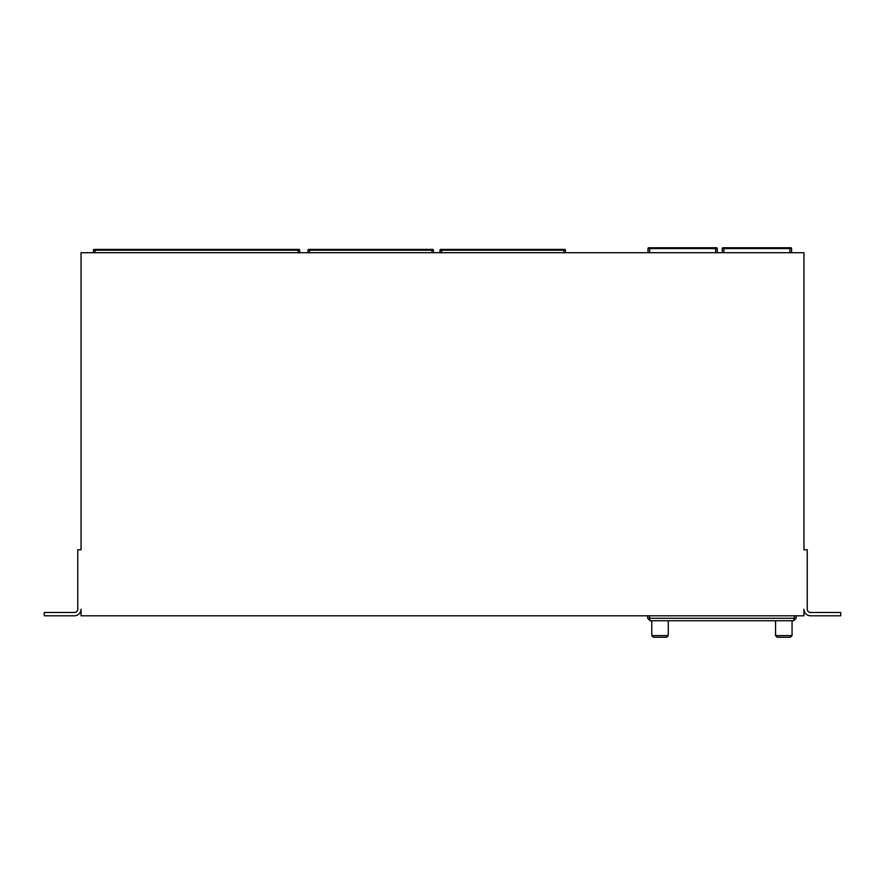 <?xml version="1.0" encoding="UTF-8"?>
<svg xmlns="http://www.w3.org/2000/svg" width="885" height="885" viewBox="0 0 885 885"><rect width="100%" height="100%" fill="white"/><g stroke="black" fill="none" stroke-linecap="round" stroke-linejoin="round"><path stroke-width="1.33" d="M668.275 635.596L666.626 637.255L653.429 637.255L651.78 635.596L668.275 635.596L668.275 620.75M792.064 635.596L790.416 637.255L777.207 637.255L775.559 635.596L792.064 635.596L792.064 620.75M775.559 635.596L775.559 620.75M651.78 635.596L651.78 620.75M803.945 252.701L81.055 252.701L81.055 549.773L77.758 549.773L77.758 609.19A3.297 3.297 0 0 1 74.451 612.497L44.25 612.497L44.25 615.794L74.451 615.794A6.604 6.604 0 0 0 81.055 609.19L81.055 615.794L803.945 615.794L803.945 609.19A6.604 6.604 0 0 0 810.549 615.794L840.75 615.794L840.75 612.497L810.549 612.497A3.297 3.297 0 0 1 807.242 609.19L807.242 549.773L803.945 549.773L803.945 252.701M647.654 615.794L647.654 618.272L650.121 620.75L647.654 618.272L796.19 618.272L796.19 615.794L796.19 618.272L793.712 620.75L650.121 620.75L649.302 615.794M794.542 615.794L793.712 620.75L796.19 618.272M298.09 252.701L298.09 250.223L299.738 250.223L299.738 252.701L299.738 250.223A0.83 0.83 0 0 0 298.909 249.404L94.264 249.404A0.83 0.83 0 0 0 93.434 250.223L93.434 252.701L93.434 250.223L95.082 250.223L95.082 252.701M433.418 252.701L433.418 250.223A0.83 0.83 0 0 0 432.599 249.404L308.81 249.404A0.83 0.83 0 0 0 307.991 250.223L307.991 252.701M565.46 252.701L565.46 250.223A0.83 0.83 0 0 0 564.63 249.404L440.852 249.404A0.83 0.83 0 0 0 440.022 250.223L440.022 252.701M717.292 252.701L717.292 248.574L647.975 248.574L647.975 252.701M647.975 248.574A0.83 0.83 0 0 1 648.805 247.745L716.474 247.745A0.83 0.83 0 0 1 717.292 248.574A0.83 0.83 0 0 0 716.474 247.745M791.566 252.701L791.566 248.574L722.248 248.574L722.248 252.701M722.248 248.574A0.83 0.83 0 0 1 723.078 247.745L790.736 247.745A0.83 0.83 0 0 1 791.566 248.574A0.83 0.83 0 0 0 790.736 247.745M298.09 249.404L298.09 250.223L95.082 250.223L95.082 249.404M433.418 250.223L309.639 250.223L309.639 252.701M309.639 249.404L309.639 250.223L307.991 250.223A0.83 0.83 0 0 1 308.81 249.404M431.769 249.404L431.769 252.701M565.46 250.223L441.67 250.223L441.67 252.701M441.67 249.404L441.67 250.223L440.022 250.223A0.83 0.83 0 0 1 440.852 249.404M563.811 249.404L563.811 252.701M649.634 247.745L649.634 252.701M715.644 247.745L715.644 252.701M299.738 250.223A0.83 0.83 0 0 0 298.909 249.404M94.264 249.404A0.83 0.83 0 0 0 93.434 250.223M723.897 247.745L723.897 252.701M789.918 247.745L789.918 252.701"/></g></svg>
